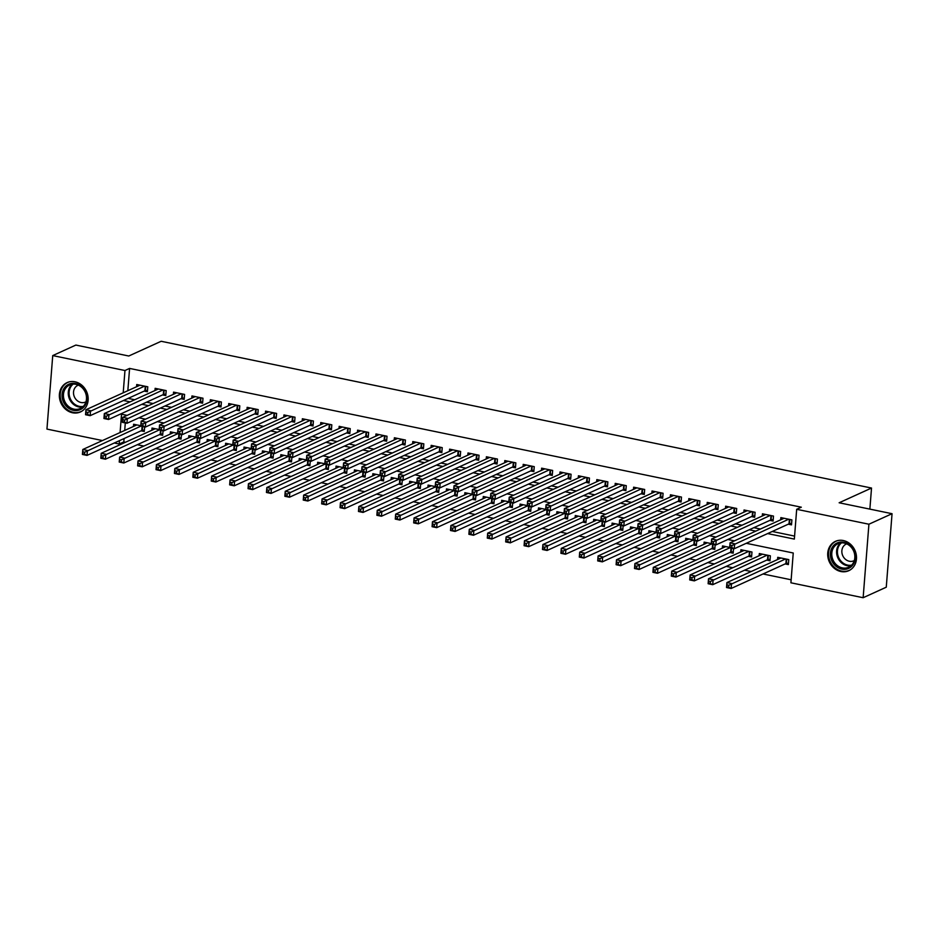 <?xml version="1.0" encoding="UTF-8"?>
<svg xmlns="http://www.w3.org/2000/svg" width="939" height="939" viewBox="0 0 939 939"><rect width="100%" height="100%" fill="white"/><g stroke="black" fill="none" stroke-linecap="round" stroke-linejoin="round"><path stroke-width="1.41" d="M74.991 381.786A16.116 14.026 65.5 0 1 87.89 395.8A16.116 14.026 65.5 0 1 80.437 411.951A16.116 14.026 65.5 0 1 72.549 412.773A16.116 14.026 65.5 0 1 59.638 398.758A16.116 14.026 65.5 0 1 67.092 382.619A16.116 14.026 65.5 0 1 74.991 381.786M843.328 540.535A16.116 14.026 65.5 0 1 856.227 554.55A16.116 14.026 65.5 0 1 848.774 570.701A16.116 14.026 65.5 0 1 840.886 571.522A16.116 14.026 65.5 0 1 827.975 557.508A16.116 14.026 65.5 0 1 835.44 541.357A16.116 14.026 65.5 0 1 843.328 540.535M102.445 440.555L46.95 429.088L52.737 355.588L75.859 345.071L128.772 356.01L161.156 341.28L871.521 488.045L839.137 502.776L892.05 513.703L886.263 587.204L863.141 597.72L790.908 582.79L793.244 553.001L746.27 543.294M124.077 438.548L123.807 441.905L125.474 442.257M137.317 444.699L143.878 446.06M155.721 448.502L162.283 449.851M174.126 452.305L180.687 453.654M192.53 456.108L199.091 457.457M210.935 459.91L217.496 461.26M229.339 463.713L235.9 465.063M247.743 467.516L254.305 468.866M266.136 471.319L272.709 472.669M284.54 475.122L291.102 476.472M302.945 478.925L309.506 480.275M321.349 482.716L327.911 484.078M339.754 486.519L346.315 487.881M358.158 490.322L364.719 491.684M376.562 494.125L383.124 495.487M394.967 497.928L401.528 499.29M413.371 501.731L419.933 503.093M431.776 505.534L438.337 506.896M450.18 509.337L456.741 510.699M468.573 513.14L475.146 514.502M486.977 516.943L493.538 518.293M505.382 520.746L511.943 522.096M523.786 524.549L530.347 525.899M542.19 528.352L548.752 529.702M560.595 532.155L567.156 533.505M578.999 535.958L585.56 537.308M597.404 539.761L603.965 541.11M615.808 543.564L622.369 544.913M634.212 547.355L640.774 548.716M652.605 551.158L659.178 552.519M671.009 554.961L677.571 556.322M689.414 558.764L695.975 560.125M707.818 562.567L714.379 563.928M726.223 566.37L732.784 567.731M744.627 570.173L751.188 571.534M763.031 573.975L791.143 579.786M123.807 441.905L119.183 444.006L114.288 442.997M144.172 391.105L147.388 391.774L147.787 386.809L136.742 384.521L136.566 386.739M162.576 394.908L165.792 395.577L166.191 390.612L155.146 388.323L154.97 390.53M180.981 398.711L184.197 399.38L184.584 394.415L173.551 392.126L173.375 394.333M199.385 402.514L202.601 403.183L202.988 398.218L191.955 395.929L191.779 398.136M217.789 406.317L221.005 406.986L221.393 402.009L210.359 399.732L210.183 401.939M236.194 410.12L239.41 410.777L239.797 405.812L228.752 403.535L228.588 405.742M254.586 413.923L257.814 414.58L258.202 409.615L247.157 407.338L246.992 409.545M272.991 417.726L276.219 418.383L276.606 413.418L265.561 411.141L265.385 413.348M291.395 421.529L294.623 422.186L295.01 417.221L283.965 414.944L283.789 417.151M309.8 425.332L313.027 425.989L313.415 421.024L302.37 418.747L302.194 420.954M328.204 429.135L331.42 429.792L331.819 424.827L320.774 422.55L320.598 424.757M346.608 432.926L349.824 433.595L350.224 428.63L339.179 426.353L339.002 428.56M365.013 436.729L368.229 437.398L368.628 432.433L357.583 430.156L357.407 432.363M383.417 440.532L386.633 441.201L387.021 436.236L375.987 433.959L375.811 436.166M401.822 444.335L405.038 445.004L405.425 440.039L394.392 437.762L394.216 439.968M420.226 448.138L423.442 448.807L423.829 443.842L412.796 441.553L412.62 443.771M438.63 451.941L441.846 452.61L442.234 447.645L431.189 445.356L431.024 447.574M457.023 455.744L460.251 456.413L460.638 451.448L449.593 449.159L449.429 451.377M475.427 459.547L478.655 460.216L479.043 455.251L467.998 452.962L467.822 455.18M493.832 463.35L497.06 464.019L497.447 459.054L486.402 456.765L486.226 458.971M512.236 467.153L515.464 467.822L515.851 462.857L504.806 460.568L504.63 462.774M530.641 470.955L533.857 471.624L534.256 466.66L523.211 464.371L523.035 466.577M549.045 474.758L552.261 475.427L552.66 470.451L541.615 468.174L541.439 470.38M567.449 478.561L570.666 479.219L571.065 474.254L560.02 471.977L559.844 474.183M585.854 482.364L589.07 483.022L589.457 478.057L578.424 475.78L578.248 477.986M604.258 486.167L607.474 486.825L607.862 481.86L596.828 479.583L596.652 481.789M622.663 489.97L625.879 490.628L626.266 485.663L615.233 483.385L615.057 485.592M641.055 493.773L644.283 494.43L644.67 489.465L633.625 487.188L633.461 489.395M659.46 497.576L662.688 498.233L663.075 493.268L652.03 490.991L651.866 493.198M677.864 501.367L681.092 502.036L681.479 497.071L670.434 494.794L670.258 497.001M696.269 505.17L699.496 505.839L699.884 500.874L688.839 498.597L688.663 500.804M714.673 508.973L717.889 509.642L718.288 504.677L707.243 502.4L707.067 504.607M733.077 512.776L736.293 513.445L736.692 508.48L725.647 506.203L725.471 508.41M751.482 516.579L754.698 517.248L755.097 512.283L744.052 509.994L743.876 512.213M769.886 520.382L773.102 521.051L773.49 516.086L762.456 513.797L762.28 516.016M785.157 563.916L788.384 564.574L788.772 559.609L777.727 557.332L777.551 559.538M766.752 560.114L769.98 560.783L770.367 555.806L759.322 553.529L759.158 555.735M748.36 556.311L751.576 556.98L751.963 552.003L740.918 549.726L740.754 551.932M729.955 552.508L733.171 553.177L733.535 548.611M711.551 548.705L714.767 549.374L715.131 544.808M693.146 544.902L696.362 545.571L696.726 541.005M674.742 541.099L677.958 541.768L678.322 537.202M656.338 537.296L659.554 537.965L659.917 533.399M637.933 533.493L641.149 534.162L641.513 529.596M619.529 529.69L622.757 530.359L623.109 525.793M601.124 525.887L604.352 526.556L604.704 521.99M582.72 522.084L585.948 522.753L586.3 518.187M564.316 518.281L567.543 518.95L567.895 514.384M545.923 514.478L549.139 515.147L549.503 510.581M527.518 510.687L530.735 511.344L531.098 506.778M509.114 506.884L512.33 507.541L512.694 502.975M490.71 503.081L493.926 503.738L494.29 499.172M472.305 499.278L475.521 499.935L475.885 495.369M453.901 495.475L457.117 496.132L457.481 491.567M435.496 491.672L438.724 492.341L439.076 487.764M417.092 487.869L420.32 488.538L420.672 483.961M398.688 484.066L401.915 484.735L402.268 480.169M380.283 480.263L383.511 480.932L383.863 476.366M361.879 476.46L365.107 477.129L365.471 472.563M343.486 472.657L346.702 473.326L347.066 468.761M325.082 468.854L328.298 469.523L328.662 464.958M306.677 465.051L309.893 465.721L310.257 461.155M288.273 461.249L291.489 461.918L291.853 457.352M269.869 457.446L273.085 458.115L273.449 453.549M251.464 453.643L254.68 454.312L255.044 449.746M233.06 449.84L236.288 450.509L236.64 445.943M214.655 446.037L217.883 446.706L218.235 442.14M196.251 442.246L199.479 442.903L199.831 438.337M177.847 438.443L181.074 439.1L181.427 434.534M159.454 434.64L162.67 435.297L163.034 430.731M125.92 415.12L125.849 415.942M125.298 422.937L124.711 430.426M729.685 547.402L722.525 545.923L722.349 548.13M711.281 543.599L704.121 542.12L703.945 544.327M692.876 539.796L685.716 538.317L685.54 540.524M674.472 536.005L667.312 534.514L667.136 536.732M656.079 532.202L648.908 530.711L648.732 532.929M637.675 528.399L630.503 526.908L630.327 529.127M619.271 524.596L612.099 523.117L611.923 525.324M600.866 520.793L593.694 519.314L593.518 521.521M582.462 516.99L575.29 515.511L575.126 517.718M564.057 513.187L556.886 511.708L556.721 513.915M545.653 509.384L538.493 507.905L538.317 510.112M527.249 505.581L520.089 504.102L519.913 506.309M508.844 501.778L501.684 500.299L501.508 502.506M490.44 497.975L483.28 496.496L483.104 498.703M472.047 494.172L464.875 492.693L464.699 494.9M453.643 490.369L446.471 488.89L446.295 491.097M435.238 486.566L428.067 485.087L427.891 487.294M416.834 482.763L409.662 481.284L409.486 483.491M398.429 478.96L391.258 477.482L391.082 479.688M380.025 475.157L372.853 473.679L372.689 475.885M361.621 471.355L354.449 469.876L354.285 472.082M343.216 467.563L336.056 466.073L335.88 468.291M324.812 463.76L317.652 462.27L317.476 464.488M306.407 459.957L299.248 458.467L299.072 460.685M288.003 456.154L280.843 454.676L280.667 456.882M269.61 452.352L262.439 450.873L262.263 453.079M251.206 448.549L244.034 447.07L243.858 449.276M232.802 444.746L225.63 443.267L225.454 445.473M214.397 440.943L207.226 439.464L207.05 441.67M195.993 437.14L188.821 435.661L188.645 437.867M177.588 433.337L170.417 431.858L170.252 434.064M159.184 429.534L152.012 428.055L151.848 430.262M140.78 425.731L133.62 424.252L133.444 426.459M144.629 426.928L144.266 431.494L141.05 430.837M767.633 533.575L794.347 539.092L796.683 509.302L801.319 507.201L129.594 368.417L127.833 390.706M128.15 398.394L134.711 399.744M146.554 402.197L153.116 403.547M164.959 406L171.52 407.35M183.351 409.803L189.913 411.153M201.756 413.606L208.317 414.956M220.16 417.409L226.722 418.759M238.565 421.212L245.126 422.562M256.969 425.015L263.53 426.365M275.373 428.806L281.935 430.168M293.778 432.609L300.339 433.971M312.182 436.412L318.744 437.774M330.587 440.215L337.148 441.576M348.991 444.018L355.552 445.379M367.384 447.821L373.957 449.182M385.788 451.624L392.349 452.985M404.193 455.427L410.754 456.788M422.597 459.23L429.158 460.591M441.001 463.033L447.563 464.382M459.406 466.836L465.967 468.185M477.81 470.639L484.371 471.988M496.215 474.441L502.776 475.791M514.619 478.244L521.18 479.594M533.023 482.047L539.585 483.397M551.428 485.85L557.989 487.2M569.82 489.653L576.393 491.003M588.225 493.456L594.786 494.806M606.629 497.247L613.19 498.609M625.034 501.05L631.595 502.412M643.438 504.853L649.999 506.215M661.842 508.656L668.404 510.018M680.247 512.459L686.808 513.821M698.651 516.262L705.212 517.624M717.056 520.065L723.617 521.427M735.46 523.868L742.021 525.23M753.864 527.671L760.426 529.033M772.257 531.474L794.582 536.087M788.291 524.185L791.507 524.854L791.894 519.889L780.861 517.6L780.685 519.819M869.866 509.126L871.521 488.045M892.05 513.703L868.915 524.22L863.141 597.72M52.737 355.588L124.969 370.518L123.209 392.807M129.594 368.417L124.969 370.518M796.683 509.302L868.915 524.22M123.525 400.495L130.087 401.857M141.918 404.298L148.491 405.66M160.323 408.101L166.884 409.463M178.727 411.904L185.288 413.254M197.131 415.707L203.693 417.057M215.536 419.51L222.097 420.86M233.94 423.313L240.501 424.663M252.345 427.116L258.906 428.466M270.749 430.919L277.31 432.269M289.153 434.722L295.715 436.072M307.558 438.525L314.119 439.875M325.962 442.328L332.523 443.678M344.355 446.119L350.928 447.48M362.759 449.922L369.32 451.283M381.164 453.725L387.725 455.086M399.568 457.528L406.129 458.889M417.972 461.331L424.534 462.692M436.377 465.134L442.938 466.495M454.781 468.937L461.342 470.298M473.186 472.74L479.747 474.101M491.59 476.543L498.151 477.904M509.994 480.345L516.556 481.695M528.399 484.148L534.96 485.498M546.791 487.951L553.364 489.301M565.196 491.754L571.757 493.104M583.6 495.557L590.162 496.907M602.005 499.36L608.566 500.71M620.409 503.163L626.97 504.513M638.813 506.966L645.375 508.316M657.218 510.757L663.779 512.119M675.622 514.56L682.184 515.922M694.027 518.363L700.588 519.725M712.431 522.166L718.992 523.528M730.824 525.969L737.397 527.331M749.228 529.772L755.789 531.134M127.117 415.367L121.53 414.216L120.086 432.539M119.453 440.649L119.183 444.006M734.427 540.852L727.866 539.491M716.023 537.049L709.461 535.688M697.618 533.246L691.057 531.885M679.214 529.443L672.653 528.082M660.81 525.64L654.248 524.279M642.417 521.838L635.844 520.476M624.012 518.035L617.451 516.673M605.608 514.232L599.047 512.87M587.204 510.429L580.642 509.067M568.799 506.626L562.238 505.264M550.395 502.823L543.834 501.473M531.99 499.02L525.429 497.67M513.586 495.217L507.025 493.867M495.182 491.414L488.62 490.064M476.777 487.611L470.216 486.261M458.373 483.808L451.812 482.458M439.98 480.005L433.407 478.655M421.576 476.202L415.015 474.852M403.171 472.411L396.61 471.049M384.767 468.608L378.206 467.246M366.363 464.805L359.801 463.443M347.958 461.002L341.397 459.641M329.554 457.199L322.993 455.838M311.149 453.396L304.588 452.035M292.745 449.593L286.184 448.232M274.341 445.79L267.779 444.429M255.948 441.987L249.375 440.626M237.544 438.184L230.982 436.835M219.139 434.381L212.578 433.032M200.735 430.578L194.173 429.229M182.33 426.776L175.769 425.426M163.926 422.973L157.365 421.623M145.522 419.17L138.96 417.82M791.624 523.375L789.03 523.845L734.263 548.752L729.662 547.801L730.049 542.836L784.077 518.269M730.108 545.16L730.049 542.836L734.65 543.787L734.263 548.752L731.786 547.531L731.951 545.536L730.108 545.16L729.955 547.144L731.786 547.531M788.678 519.22L731.951 545.536M729.662 547.801L729.955 547.144M780.955 558.001L726.915 582.567L731.516 583.518L731.129 588.483L785.896 563.576L788.502 563.107M728.664 587.251L731.129 588.483L726.528 587.532L726.915 582.567L726.821 586.875L728.664 587.251L728.817 585.267L726.986 584.891M728.817 585.267L785.556 558.951M726.821 586.875L726.528 587.532M843.903 542.284A13.944 12.137 65.5 0 1 855.265 558.259A13.944 12.137 65.5 0 1 841.79 569.104A13.944 12.137 65.5 0 1 830.416 553.13A13.944 12.137 65.5 0 1 843.903 542.284M842.33 567.895A12.911 11.245 -114.5 0 0 848.656 567.238A12.911 11.245 -114.5 0 0 854.619 554.292A12.911 11.245 -114.5 0 0 844.278 543.071A12.911 11.245 -114.5 0 0 837.964 543.728A12.911 11.245 -114.5 0 0 831.989 556.663A12.911 11.245 -114.5 0 0 842.33 567.895M846.708 543.857A9.19 8.005 -114.5 0 0 846.25 544.045A9.19 8.005 -114.5 0 0 842.001 553.259A9.19 8.005 -114.5 0 0 849.361 561.252A9.19 8.005 -114.5 0 0 853.868 560.783A9.19 8.005 -114.5 0 0 854.302 560.56M837.283 540.7A16.01 13.932 -114.5 0 0 836.215 541.122A16.01 13.932 -114.5 0 0 828.808 557.156A16.01 13.932 -114.5 0 0 841.637 571.088A16.01 13.932 -114.5 0 0 849.466 570.266A16.01 13.932 -114.5 0 0 850.488 569.75M85.789 392.467A13.944 12.137 65.5 0 1 79.803 409.838A13.944 12.137 65.5 0 1 63.218 401.423A13.944 12.137 65.5 0 1 69.204 384.051A13.944 12.137 65.5 0 1 85.789 392.467M64.521 400.883A12.911 11.245 -114.5 0 0 80.308 408.488A12.911 11.245 -114.5 0 0 85.414 392.584A12.911 11.245 -114.5 0 0 69.627 384.978A12.911 11.245 -114.5 0 0 64.521 400.883M78.371 385.107A9.19 8.005 -114.5 0 0 77.914 385.295A9.19 8.005 -114.5 0 0 74.287 396.622A9.19 8.005 -114.5 0 0 85.531 402.033A9.19 8.005 -114.5 0 0 85.965 401.81M68.934 381.95A16.01 13.932 -114.5 0 0 67.878 382.373A16.01 13.932 -114.5 0 0 61.551 402.092A16.01 13.932 -114.5 0 0 81.13 411.517A16.01 13.932 -114.5 0 0 82.151 411M773.22 519.572L770.626 520.042L715.858 544.949L711.257 543.998L711.645 539.033L765.672 514.466M711.703 541.357L711.645 539.033L716.246 539.984L715.858 544.949L713.394 543.728L713.546 541.733L711.703 541.357L711.551 543.341L713.394 543.728M770.273 515.417L713.546 541.733M711.257 543.998L711.551 543.341M754.815 515.781L752.221 516.25L697.454 541.146L692.853 540.195L693.24 535.23L747.268 510.663M693.299 537.554L693.24 535.23L697.841 536.181L697.454 541.146L694.989 539.925L695.142 537.941L693.299 537.554L693.146 539.538L694.989 539.925M751.869 511.614L695.142 537.941M692.853 540.195L693.146 539.538M736.411 511.978L733.817 512.448L679.05 537.343L674.448 536.392L674.836 531.427L728.864 506.86M674.895 533.751L674.836 531.427L679.437 532.378L679.05 537.343L676.585 536.122L676.737 534.138L674.895 533.751L674.742 535.735L676.585 536.122M733.465 507.811L676.737 534.138M674.448 536.392L674.742 535.735M718.006 508.175L715.412 508.645L660.645 533.552L656.044 532.601L656.431 527.624L710.459 503.058M656.49 529.948L656.431 527.624L661.033 528.575L660.645 533.552L658.18 532.319L658.333 530.335L656.49 529.948L656.338 531.932L658.18 532.319M715.06 504.008L658.333 530.335M656.044 532.601L656.338 531.932M762.55 554.198L708.522 578.764L713.124 579.715L712.724 584.68L767.492 559.773L770.097 559.304M710.26 583.448L712.724 584.68L708.123 583.729L708.522 578.764L708.417 583.072L710.26 583.448L710.412 581.464L708.581 581.088M710.412 581.464L767.151 555.149M708.417 583.072L708.123 583.729M744.146 550.395L690.118 574.961L694.719 575.912L694.32 580.877L749.099 555.97L751.693 555.501M691.855 579.645L694.32 580.877L689.719 579.926L690.118 574.961L690.012 579.269L691.855 579.645L692.02 577.661L690.177 577.285M692.02 577.661L748.747 551.346M690.012 579.269L689.719 579.926M725.741 546.592L671.714 571.158L676.315 572.109L675.916 577.074L730.695 552.167L733.289 551.698M673.451 575.842L675.916 577.074L671.315 576.123L671.714 571.158L671.62 575.466L673.451 575.842L673.615 573.858L671.772 573.483M673.615 573.858L729.732 547.824M671.62 575.466L671.315 576.123M707.337 542.789L653.309 567.356L657.91 568.306L657.523 573.271L712.29 548.364L714.884 547.895M655.046 572.051L657.523 573.271L652.922 572.321L653.309 567.356L653.215 571.663L655.046 572.051L655.211 570.055L653.368 569.68M655.211 570.055L711.328 544.021M653.215 571.663L652.922 572.321M699.602 504.372L697.008 504.842L642.241 529.749L637.64 528.798L638.027 523.833L692.066 499.255M638.086 526.145L638.027 523.833L642.628 524.772L642.241 529.749L639.776 528.516L639.929 526.533L638.086 526.145L637.933 528.141L639.776 528.516M696.656 500.205L639.929 526.533M637.64 528.798L637.933 528.141M688.933 538.986L634.905 563.553L639.506 564.503L639.119 569.468L693.886 544.561L696.48 544.092M636.654 568.248L639.119 569.468L634.518 568.518L634.905 563.553L634.811 567.86L636.654 568.248L636.806 566.252L634.964 565.877M636.806 566.252L692.923 540.218M634.811 567.86L634.518 568.518M681.209 500.569L678.604 501.039L623.836 525.946L619.235 524.995L619.623 520.03L673.662 495.452M619.693 522.342L619.623 520.03L624.224 520.981L623.836 525.946L621.372 524.713L621.524 522.73L619.693 522.342L619.529 524.338L621.372 524.713M678.263 496.402L621.524 522.73M619.235 524.995L619.529 524.338M670.528 535.183L616.5 559.75L621.102 560.7L620.714 565.665L675.481 540.758L678.075 540.289M618.249 564.445L620.714 565.665L616.113 564.715L616.5 559.75L616.407 564.057L618.249 564.445L618.402 562.449L616.559 562.074M618.402 562.449L674.519 536.415M616.407 564.057L616.113 564.715M662.805 496.766L660.199 497.236L605.432 522.143L600.831 521.192L601.218 516.227L655.258 491.649M601.289 518.539L601.218 516.227L605.819 517.178L605.432 522.143L602.967 520.91L603.12 518.927L601.289 518.539L601.124 520.535L602.967 520.91M659.859 492.599L603.12 518.927M600.831 521.192L601.124 520.535M652.124 531.38L598.096 555.947L602.697 556.897L602.31 561.862L657.077 536.955L659.671 536.486M599.845 560.642L602.31 561.862L597.709 560.912L598.096 555.947L598.002 560.254L599.845 560.642L599.998 558.646L598.155 558.271M599.998 558.646L656.115 532.613M598.002 560.254L597.709 560.912M644.4 492.963L641.807 493.433L587.028 518.34L582.426 517.389L582.826 512.424L636.853 487.846M582.884 514.736L582.826 512.424L587.427 513.375L587.028 518.34L584.563 517.107L584.727 515.124L582.884 514.736L582.72 516.732L584.563 517.107M641.454 488.796L584.727 515.124M582.426 517.389L582.72 516.732M633.719 527.577L579.692 552.144L584.293 553.094L583.905 558.059L638.673 533.164L641.267 532.683M581.441 556.839L583.905 558.059L579.304 557.109L579.692 552.144L579.598 556.451L581.441 556.839L581.593 554.855L579.75 554.468M581.593 554.855L637.71 528.81M579.598 556.451L579.304 557.109M625.996 489.16L623.402 489.63L568.623 514.537L564.022 513.586L564.421 508.621L618.449 484.055M564.48 510.945L564.421 508.621L569.022 509.572L568.623 514.537L566.158 513.304L566.323 511.321L564.48 510.945L564.316 512.929L566.158 513.304M623.05 485.005L566.323 511.321M564.022 513.586L564.316 512.929M615.327 523.774L561.287 548.341L565.888 549.292L565.501 554.256L620.268 529.361L622.862 528.892M563.036 553.036L565.501 554.256L560.9 553.306L561.287 548.341L561.193 552.648L563.036 553.036L563.189 551.052L561.346 550.665M563.189 551.052L619.306 525.007M561.193 552.648L560.9 553.306M607.592 485.357L604.998 485.827L550.219 510.734L545.618 509.783L546.017 504.818L600.044 480.252M546.075 507.142L546.017 504.818L550.618 505.769L550.219 510.734L547.754 509.501L547.918 507.518L546.075 507.142L545.923 509.126L547.754 509.501M604.646 481.202L547.918 507.518M545.618 509.783L545.923 509.126M596.922 519.971L542.883 544.538L547.484 545.489L547.097 550.465L601.864 525.558L604.47 525.089M544.632 549.233L547.097 550.465L542.496 549.515L542.883 544.538L542.789 548.846L544.632 549.233L544.784 547.249L542.953 546.862M544.784 547.249L600.901 521.204M542.789 548.846L542.496 549.515M589.187 481.554L586.593 482.024L531.826 506.931L527.225 505.98L527.612 501.015L581.64 476.449M527.671 503.339L527.612 501.015L532.213 501.966L531.826 506.931L529.35 505.698L529.514 503.715L527.671 503.339L527.518 505.323L529.35 505.698M586.241 477.399L529.514 503.715M527.225 505.98L527.518 505.323M578.518 516.168L524.478 540.735L529.08 541.686L528.692 546.662L583.459 521.755L586.065 521.286M526.227 545.43L528.692 546.662L524.091 545.712L524.478 540.735L524.385 545.054L526.227 545.43L526.38 543.446L524.549 543.059M526.38 543.446L582.497 517.401M524.385 545.054L524.091 545.712M570.783 477.751L568.189 478.221L513.422 503.128L508.821 502.177L509.208 497.212L563.236 472.646M509.267 499.536L509.208 497.212L513.809 498.163L513.422 503.128L510.957 501.896L511.109 499.912L509.267 499.536L509.114 501.52L510.957 501.896M567.837 473.596L511.109 499.912M508.821 502.177L509.114 501.52M560.114 512.365L506.086 536.944L510.687 537.894L510.288 542.859L565.067 517.952L567.661 517.483M507.823 541.627L510.288 542.859L505.687 541.909L506.086 536.944L505.98 541.251L507.823 541.627L507.987 539.643L506.144 539.256M507.987 539.643L564.104 513.598M505.98 541.251L505.687 541.909M552.378 473.949L549.784 474.418L495.017 499.325L490.416 498.374L490.804 493.409L544.831 468.843M490.862 495.733L490.804 493.409L495.405 494.36L495.017 499.325L492.552 498.093L492.705 496.109L490.862 495.733L490.71 497.717L492.552 498.093M549.432 469.793L492.705 496.109M490.416 498.374L490.71 497.717M541.709 508.562L487.681 533.141L492.282 534.091L491.883 539.056L546.662 514.149L549.256 513.68M489.419 537.824L491.883 539.056L487.282 538.106L487.681 533.141L487.576 537.448L489.419 537.824L489.583 535.84L487.74 535.453M489.583 535.84L545.7 509.795M487.576 537.448L487.282 538.106M533.974 470.146L531.38 470.615L476.613 495.522L472.012 494.571L472.399 489.606L526.427 465.04M472.458 491.93L472.399 489.606L477 490.557L476.613 495.522L474.148 494.29L474.301 492.306L472.458 491.93L472.305 493.914L474.148 494.29M531.028 465.99L474.301 492.306M472.012 494.571L472.305 493.914M523.305 504.759L469.277 529.338L473.878 530.289L473.479 535.253L528.258 510.347L530.852 509.877M471.014 534.021L473.479 535.253L468.878 534.303L469.277 529.338L469.183 533.645L471.014 534.021L471.178 532.037L469.336 531.65M471.178 532.037L527.295 505.992M469.183 533.645L468.878 534.303M515.57 466.343L512.976 466.812L458.209 491.719L453.607 490.768L453.995 485.803L508.022 461.237M454.053 488.127L453.995 485.803L458.596 486.754L458.209 491.719L455.744 490.498L455.896 488.503L454.053 488.127L453.901 490.111L455.744 490.498M512.624 462.188L455.896 488.503M453.607 490.768L453.901 490.111M504.9 500.968L450.873 525.535L455.474 526.486L455.086 531.451L509.854 506.544L512.448 506.074M452.61 530.218L455.086 531.451L450.485 530.5L450.873 525.535L450.779 529.842L452.61 530.218L452.774 528.234L450.931 527.859M452.774 528.234L508.891 502.189M450.779 529.842L450.485 530.5M497.165 462.54L494.571 463.009L439.804 487.916L435.203 486.965L435.59 482L489.63 457.434M435.649 484.324L435.59 482L440.191 482.951L439.804 487.916L437.339 486.695L437.492 484.7L435.649 484.324L435.496 486.308L437.339 486.695M494.231 458.385L437.492 484.7M435.203 486.965L435.496 486.308M486.496 497.165L432.468 521.732L437.069 522.683L436.682 527.648L491.449 502.741L494.043 502.271M434.217 526.415L436.682 527.648L432.081 526.697L432.468 521.732L432.374 526.04L434.217 526.415L434.37 524.432L432.527 524.056M434.37 524.432L490.487 498.386M432.374 526.04L432.081 526.697M478.773 458.737L476.167 459.206L421.4 484.113L416.799 483.162L417.186 478.197L471.225 453.631M417.256 480.522L417.186 478.197L421.787 479.148L421.4 484.113L418.935 482.892L419.087 480.897L417.256 480.522L417.092 482.505L418.935 482.892M475.827 454.582L419.087 480.897M416.799 483.162L417.092 482.505M468.092 493.362L414.064 517.929L418.665 518.88L418.278 523.845L473.045 498.938L475.639 498.468M415.813 522.612L418.278 523.845L413.676 522.894L414.064 517.929L413.97 522.237L415.813 522.612L415.965 520.629L414.122 520.253M415.965 520.629L472.082 494.583M413.97 522.237L413.676 522.894M460.368 454.934L457.763 455.403L402.995 480.31L398.394 479.36L398.793 474.395L452.821 449.828M398.852 476.719L398.793 474.395L403.383 475.345L402.995 480.31L400.53 479.09L400.683 477.094L398.852 476.719L398.688 478.702L400.53 479.09M457.422 450.779L400.683 477.094M398.394 479.36L398.688 478.702M449.687 489.559L395.659 514.126L400.26 515.077L399.873 520.042L454.64 495.135L457.234 494.665M397.408 518.809L399.873 520.042L395.272 519.091L395.659 514.126L395.565 518.434L397.408 518.809L397.561 516.826L395.718 516.45M397.561 516.826L453.678 490.78M395.565 518.434L395.272 519.091M441.964 451.131L439.37 451.612L384.591 476.507L379.99 475.557L380.389 470.592L434.417 446.025M380.448 472.916L380.389 470.592L384.99 471.542L384.591 476.507L382.126 475.287L382.29 473.303L380.448 472.916L380.283 474.899L382.126 475.287M439.018 446.976L382.29 473.303M379.99 475.557L380.283 474.899M431.283 485.756L377.255 510.323L381.856 511.274L381.469 516.239L436.236 491.332L438.83 490.862M379.004 515.006L381.469 516.239L376.868 515.288L377.255 510.323L377.161 514.631L379.004 515.006L379.156 513.023L377.314 512.647M379.156 513.023L435.273 486.977M377.161 514.631L376.868 515.288M423.559 447.34L420.965 447.809L366.187 472.704L361.585 471.754L361.984 466.789L416.012 442.222M362.043 469.113L361.984 466.789L366.586 467.739L366.187 472.704L363.722 471.484L363.886 469.5L362.043 469.113L361.891 471.096L363.722 471.484M420.613 443.173L363.886 469.5M361.585 471.754L361.891 471.096M412.89 481.953L358.851 506.52L363.452 507.471L363.064 512.436L417.832 487.529L420.426 487.059M360.599 511.203L363.064 512.436L358.463 511.485L358.851 506.52L358.757 510.828L360.599 511.203L360.752 509.22L358.909 508.844M360.752 509.22L416.869 483.186M358.757 510.828L358.463 511.485M405.155 443.537L402.561 444.006L347.782 468.901L343.181 467.951L343.58 462.986L397.608 438.419M343.639 465.31L343.58 462.986L348.181 463.936L347.782 468.901L345.317 467.681L345.482 465.697L343.639 465.31L343.486 467.293L345.317 467.681M402.209 439.37L345.482 465.697M343.181 467.951L343.486 467.293M394.486 478.151L340.446 502.717L345.047 503.668L344.66 508.633L399.427 483.726L402.033 483.256M342.195 507.4L344.66 508.633L340.059 507.682L340.446 502.717L340.352 507.025L342.195 507.4L342.348 505.417L340.517 505.041M342.348 505.417L398.465 479.383M340.352 507.025L340.059 507.682M386.751 439.734L384.157 440.203L329.389 465.11L324.788 464.159L325.176 459.183L379.203 434.616M325.234 461.507L325.176 459.183L329.777 460.133L329.389 465.11L326.913 463.878L327.077 461.894L325.234 461.507L325.082 463.502L326.913 463.878M383.805 435.567L327.077 461.894M324.788 464.159L325.082 463.502M376.081 474.348L322.054 498.914L326.643 499.865L326.256 504.83L381.023 479.923L383.628 479.453M323.791 503.609L326.256 504.83L321.654 503.879L322.054 498.914L321.948 503.222L323.791 503.609L323.943 501.614L322.112 501.238M323.943 501.614L380.06 475.58M321.948 503.222L321.654 503.879M368.346 435.931L365.752 436.4L310.985 461.307L306.384 460.356L306.771 455.392L360.799 430.813M306.83 457.704L306.771 455.392L311.372 456.342L310.985 461.307L308.52 460.075L308.673 458.091L306.83 457.704L306.677 459.699L308.52 460.075M365.4 431.764L308.673 458.091M306.384 460.356L306.677 459.699M357.677 470.545L303.649 495.111L308.25 496.062L307.851 501.027L362.63 476.12L365.224 475.65M305.386 499.806L307.851 501.027L303.25 500.076L303.649 495.111L303.543 499.419L305.386 499.806L305.551 497.811L303.708 497.435M305.551 497.811L361.668 471.777M303.543 499.419L303.25 500.076M349.942 432.128L347.348 432.597L292.581 457.504L287.98 456.554L288.367 451.589L342.395 427.01M288.426 453.901L288.367 451.589L292.968 452.539L292.581 457.504L290.116 456.272L290.268 454.288L288.426 453.901L288.273 455.896L290.116 456.272M346.996 427.961L290.268 454.288M287.98 456.554L288.273 455.896M339.272 466.742L285.245 491.308L289.846 492.259L289.447 497.224L344.226 472.317L346.82 471.848M286.982 496.003L289.447 497.224L284.846 496.273L285.245 491.308L285.151 495.616L286.982 496.003L287.146 494.008L285.303 493.632M287.146 494.008L343.263 467.974M285.151 495.616L284.846 496.273M331.537 428.325L328.943 428.794L274.176 453.701L269.575 452.751L269.963 447.786L323.99 423.207M270.021 450.098L269.963 447.786L274.564 448.736L274.176 453.701L271.711 452.469L271.864 450.485L270.021 450.098L269.869 452.093L271.711 452.469M328.591 424.158L271.864 450.485M269.575 452.751L269.869 452.093M313.133 424.522L310.539 424.991L255.772 449.898L251.171 448.948L251.558 443.983L305.586 419.416M251.617 446.295L251.558 443.983L256.159 444.933L255.772 449.898L253.307 448.666L253.46 446.682L251.617 446.295L251.464 448.29L253.307 448.666M310.187 420.355L253.46 446.682M251.171 448.948L251.464 448.29M294.74 420.719L292.135 421.188L237.367 446.095L232.766 445.145L233.154 440.18L287.193 415.613M233.212 442.504L233.154 440.18L237.755 441.13L237.367 446.095L234.903 444.863L235.055 442.879L233.212 442.504L233.06 444.487L234.903 444.863M291.794 416.564L235.055 442.879M232.766 445.145L233.06 444.487M320.868 462.939L266.84 487.505L271.441 488.456L271.042 493.421L325.821 468.514L328.415 468.045M268.577 492.2L271.042 493.421L266.441 492.47L266.84 487.505L266.746 491.813L268.577 492.2L268.742 490.205L266.899 489.829M268.742 490.205L324.859 464.171M266.746 491.813L266.441 492.47M302.464 459.136L248.436 483.702L253.037 484.653L252.65 489.618L307.417 464.723L310.011 464.253M250.173 488.397L252.65 489.618L248.049 488.667L248.436 483.702L248.342 488.01L250.173 488.397L250.337 486.414L248.495 486.026M250.337 486.414L306.454 460.368M248.342 488.01L248.049 488.667M284.059 455.333L230.032 479.899L234.633 480.85L234.245 485.815L289.012 460.92L291.606 460.45M231.78 484.594L234.245 485.815L229.644 484.864L230.032 479.899L229.938 484.207L231.78 484.594L231.933 482.611L230.09 482.223M231.933 482.611L288.05 456.565M229.938 484.207L229.644 484.864M276.336 416.916L273.73 417.386L218.963 442.292L214.362 441.342L214.749 436.377L268.789 411.81M214.82 438.701L214.749 436.377L219.35 437.328L218.963 442.292L216.498 441.06L216.651 439.076L214.82 438.701L214.655 440.684L216.498 441.06M273.39 412.761L216.651 439.076M214.362 441.342L214.655 440.684M265.655 451.53L211.627 476.096L216.228 477.047L215.841 482.024L270.608 457.117L273.202 456.647M213.376 480.791L215.841 482.024L211.24 481.073L211.627 476.096L211.533 480.404L213.376 480.791L213.529 478.808L211.686 478.421M213.529 478.808L269.646 452.762M211.533 480.404L211.24 481.073M257.932 413.113L255.326 413.583L200.559 438.49L195.958 437.539L196.357 432.574L250.384 408.007M196.415 434.898L196.357 432.574L200.958 433.525L200.559 438.49L198.094 437.257L198.246 435.273L196.415 434.898L196.251 436.881L198.094 437.257M254.985 408.958L198.246 435.273M195.958 437.539L196.251 436.881M247.25 447.727L193.223 472.294L197.824 473.244L197.436 478.221L252.204 453.314L254.798 452.844M194.972 476.989L197.436 478.221L192.835 477.27L193.223 472.294L193.129 476.613L194.972 476.989L195.124 475.005L193.281 474.618M195.124 475.005L251.241 448.959M193.129 476.613L192.835 477.27M239.527 409.31L236.933 409.78L182.154 434.687L177.553 433.736L177.952 428.771L231.98 404.204M178.011 431.095L177.952 428.771L182.553 429.722L182.154 434.687L179.689 433.454L179.854 431.471L178.011 431.095L177.847 433.079L179.689 433.454M236.581 405.155L179.854 431.471M177.553 433.736L177.847 433.079M228.846 443.924L174.818 468.502L179.419 469.453L179.032 474.418L233.799 449.511L236.393 449.042M176.567 473.186L179.032 474.418L174.431 473.467L174.818 468.502L174.724 472.81L176.567 473.186L176.72 471.202L174.877 470.815M176.72 471.202L232.837 445.156M174.724 472.81L174.431 473.467M221.123 405.507L218.529 405.977L163.75 430.884L159.149 429.933L159.548 424.968L213.576 400.401M159.607 427.292L159.548 424.968L164.149 425.919L163.75 430.884L161.285 429.651L161.449 427.668L159.607 427.292L159.454 429.276L161.285 429.651M218.177 401.352L161.449 427.668M159.149 429.933L159.454 429.276M210.453 440.121L156.414 464.699L161.015 465.65L160.628 470.615L215.395 445.708L218.001 445.239M158.163 469.383L160.628 470.615L156.027 469.664L156.414 464.699L156.32 469.007L158.163 469.383L158.315 467.399L156.473 467.012M158.315 467.399L214.432 441.353M156.32 469.007L156.027 469.664M202.718 401.704L200.124 402.174L145.357 427.081L140.756 426.13L141.143 421.165L195.171 396.598M141.202 423.489L141.143 421.165L145.745 422.116L145.357 427.081L142.881 425.848L143.045 423.865L141.202 423.489L141.05 425.473L142.881 425.848M199.772 397.549L143.045 423.865M140.756 426.13L141.05 425.473M192.049 436.318L138.01 460.896L142.611 461.847L142.223 466.812L196.99 441.905L199.596 441.436M139.758 465.58L142.223 466.812L137.622 465.861L138.01 460.896L137.916 465.204L139.758 465.58L139.911 463.596L138.08 463.209M139.911 463.596L196.028 437.551M137.916 465.204L137.622 465.861M184.314 397.901L181.72 398.371L126.953 423.278L122.352 422.327L122.739 417.362L176.767 392.795M122.798 419.686L122.739 417.362L127.34 418.313L126.953 423.278L124.488 422.057L124.641 420.062L122.798 419.686L122.645 421.67L124.488 422.057M181.368 393.746L124.641 420.062M122.352 422.327L122.645 421.67M173.645 432.527L119.617 457.093L124.218 458.044L123.819 463.009L178.586 438.102L181.192 437.633M121.354 461.777L123.819 463.009L119.218 462.058L119.617 457.093L119.511 461.401L121.354 461.777L121.507 459.793L119.676 459.417M121.507 459.793L177.635 433.748M119.511 461.401L119.218 462.058M165.91 394.098L163.316 394.568L108.548 419.475L103.947 418.524L104.335 413.559L158.362 388.992M104.393 415.883L104.335 413.559L108.936 414.51L108.548 419.475L106.084 418.254L106.236 416.259L104.393 415.883L104.241 417.867L106.084 418.254M162.963 389.943L106.236 416.259M103.947 418.524L104.241 417.867M155.24 428.724L101.212 453.291L105.814 454.241L105.414 459.206L160.193 434.299L162.787 433.83M102.95 457.974L105.414 459.206L100.813 458.255L101.212 453.291L101.107 457.598L102.95 457.974L103.114 455.99L101.271 455.615M103.114 455.99L159.231 429.945M101.107 457.598L100.813 458.255M147.505 390.295L144.911 390.765L90.144 415.672L85.543 414.721L85.93 409.756L139.958 385.19M85.989 412.08L85.93 409.756L90.531 410.707L90.144 415.672L87.679 414.451L87.832 412.456L85.989 412.08L85.836 414.064L87.679 414.451M144.559 386.14L87.832 412.456M85.543 414.721L85.836 414.064M136.836 424.921L82.808 449.488L87.409 450.438L87.01 455.403L141.789 430.496L144.383 430.027M84.545 454.171L87.01 455.403L82.409 454.453L82.808 449.488L82.714 453.795L84.545 454.171L84.71 452.187L82.867 451.812M84.71 452.187L140.827 426.142M82.714 453.795L82.409 454.453M789.84 519.467L789.511 523.716M789.382 519.361L789.03 523.845M785.896 563.576L786.248 559.092M786.377 563.447L786.718 559.186M850.91 565.806A12.911 11.245 65.5 0 1 847.154 565.701A12.911 11.245 65.5 0 1 837.154 555.958A12.911 11.245 65.5 0 1 840.522 542.965M841.52 542.859A12.489 10.869 -114.5 0 0 837.917 555.454A12.489 10.869 -114.5 0 0 847.635 565.09A12.489 10.869 -114.5 0 0 851.65 565.125M82.573 407.057A12.911 11.245 65.5 0 1 69.345 398.688A12.911 11.245 65.5 0 1 72.186 384.215M73.183 384.11A12.489 10.869 -114.5 0 0 70.143 398.347A12.489 10.869 -114.5 0 0 83.313 406.376M771.435 515.664L771.107 519.913M770.978 515.558L770.626 520.042M753.031 511.861L752.702 516.121M752.573 511.767L752.221 516.25M734.627 508.058L734.298 512.318M734.169 507.964L733.817 512.448M716.222 504.255L715.894 508.515M715.764 504.161L715.412 508.645M767.492 559.773L767.856 555.289M767.973 559.644L768.313 555.383M749.099 555.97L749.451 551.486M749.568 555.841L749.909 551.58M730.695 552.167L731.011 548.083M731.164 552.038L731.469 548.176M712.29 548.364L712.607 544.28M712.771 548.235L713.065 544.374M697.83 500.452L697.489 504.713M697.36 500.358L697.008 504.842M693.886 544.561L694.203 540.477M694.367 544.432L694.672 540.571M679.425 496.649L679.085 500.91M678.956 496.555L678.604 501.039M675.481 540.758L675.798 536.674M675.963 540.629L676.268 536.768M661.021 492.846L660.68 497.107M660.563 492.752L660.199 497.236M657.077 536.955L657.394 532.871M657.558 536.826L657.863 532.976M642.616 489.043L642.276 493.304M642.159 488.949L641.807 493.433M638.673 533.164L639.001 529.068M639.154 533.023L639.459 529.173M624.212 485.24L623.872 489.501M623.754 485.146L623.402 489.63M620.268 529.361L620.597 525.277M620.749 529.232L621.055 525.371M605.808 481.437L605.467 485.698M605.35 481.343L604.998 485.827M601.864 525.558L602.192 521.474M602.345 525.429L602.65 521.568M587.403 477.634L587.075 481.895M586.945 477.54L586.593 482.024M583.459 521.755L583.788 517.671M583.941 521.626L584.246 517.765M568.999 473.831L568.67 478.092M568.541 473.737L568.189 478.221M565.067 517.952L565.384 513.868M565.536 517.823L565.841 513.962M550.594 470.028L550.266 474.289M550.137 469.934L549.784 474.418M546.662 514.149L546.979 510.065M547.132 514.02L547.437 510.159M532.19 466.225L531.861 470.486M531.732 466.131L531.38 470.615M528.258 510.347L528.575 506.262M528.727 510.217L529.033 506.356M513.797 462.422L513.457 466.683M513.328 462.328L512.976 466.812M509.854 506.544L510.17 502.459M510.335 506.414L510.628 502.553M495.393 458.619L495.053 462.88M494.923 458.525L494.571 463.009M491.449 502.741L491.766 498.656M491.93 502.611L492.236 498.75M476.989 454.816L476.648 459.077M476.519 454.722L476.167 459.206M473.045 498.938L473.362 494.853M473.526 498.809L473.831 494.947M458.584 451.025L458.244 455.274M458.126 450.92L457.763 455.403M454.64 495.135L454.957 491.05M455.122 495.006L455.427 491.144M440.18 447.222L439.839 451.471M439.722 447.117L439.37 451.612M436.236 491.332L436.565 487.247M436.717 491.203L437.022 487.341M421.775 443.419L421.435 447.68M421.318 443.325L420.965 447.809M417.832 487.529L418.16 483.444M418.313 487.4L418.618 483.538M403.371 439.616L403.042 443.877M402.913 439.522L402.561 444.006M399.427 483.726L399.756 479.641M399.908 483.597L400.214 479.735M384.967 435.813L384.638 440.074M384.509 435.719L384.157 440.203M381.023 479.923L381.351 475.838M381.504 479.794L381.809 475.932M366.562 432.01L366.233 436.271M366.104 431.917L365.752 436.4M362.63 476.12L362.947 472.035M363.1 475.991L363.405 472.129M348.158 428.207L347.829 432.468M347.7 428.114L347.348 432.597M344.226 472.317L344.543 468.232M344.695 472.188L345 468.326M329.753 424.405L329.425 428.665M329.296 424.311L328.943 428.794M311.361 420.602L311.02 424.862M310.891 420.508L310.539 424.991M292.956 416.799L292.616 421.059M292.487 416.705L292.135 421.188M325.821 468.514L326.138 464.429M326.303 468.385L326.596 464.535M307.417 464.723L307.734 460.626M307.898 464.594L308.192 460.732M289.012 460.92L289.329 456.835M289.494 460.791L289.799 456.929M274.552 412.996L274.211 417.256M274.082 412.902L273.73 417.386M270.608 457.117L270.925 453.032M271.089 456.988L271.394 453.126M256.147 409.193L255.807 413.453M255.69 409.099L255.326 413.583M252.204 453.314L252.532 449.229M252.685 453.185L252.99 449.323M237.743 405.39L237.403 409.65M237.285 405.296L236.933 409.78M233.799 449.511L234.128 445.426M234.281 449.382L234.586 445.52M219.339 401.587L218.998 405.848M218.881 401.493L218.529 405.977M215.395 445.708L215.724 441.623M215.876 445.579L216.181 441.717M200.934 397.784L200.606 402.045M200.477 397.69L200.124 402.174M196.99 441.905L197.319 437.82M197.472 441.776L197.777 437.914M182.53 393.981L182.201 398.242M182.072 393.887L181.72 398.371M178.586 438.102L178.915 434.018M179.067 437.973L179.372 434.111M164.125 390.178L163.797 394.439M163.668 390.084L163.316 394.568M160.193 434.299L160.51 430.215M160.663 434.17L160.968 430.308M145.721 386.375L145.392 390.636M145.263 386.281L144.911 390.765M141.789 430.496L142.106 426.412M142.258 430.367L142.564 426.506M836.215 541.122L836.919 540.794M849.466 570.266L850.171 569.95M67.878 382.373L68.582 382.056M81.13 411.517L81.834 411.2"/></g></svg>
